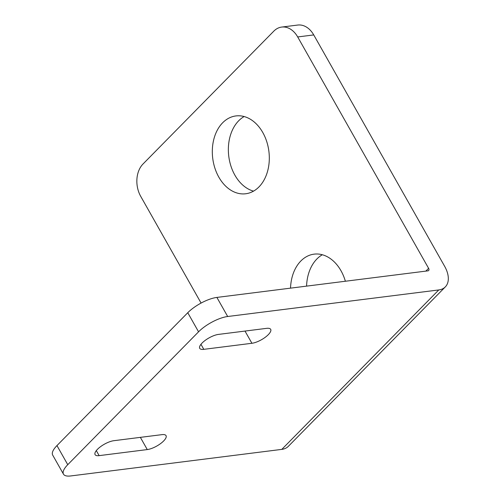 <?xml version="1.0" encoding="UTF-8"?>
<svg xmlns="http://www.w3.org/2000/svg" width="501" height="501" viewBox="0 0 501 501"><rect width="100%" height="100%" fill="white"/><g stroke="black" fill="none" stroke-linecap="round" stroke-linejoin="round"><path stroke-width="0.75" d="M281.7 27.067L297.738 25.05A23.347 16.84 82.8 0 1 313.739 34.926L444.637 266.294A26.146 15.738 -135.4 0 1 445.308 286.904A26.146 15.738 -135.4 0 1 438.77 289.941L227.679 316.507A23.347 7.997 150.5 0 0 198.559 331.819L67.754 464.684A23.347 7.997 150.5 0 0 63.477 474.159L52.674 455.071A23.347 7.997 -29.5 0 1 56.957 445.589L187.762 312.724A23.347 7.997 -29.5 0 1 216.883 297.419L427.973 270.847A2.799 1.685 -135.4 0 0 428.668 270.521A2.799 1.685 -135.4 0 0 428.599 268.317L297.694 36.949A23.347 16.84 -97.2 0 0 281.7 27.067A23.347 16.84 -97.2 0 0 273.815 31.143L143.01 164.009A23.347 16.84 -97.2 0 0 140.731 196.386L201.089 303.067M63.477 474.159A23.347 7.997 150.5 0 0 70.716 475.95L281.806 449.378L438.77 289.941M445.308 286.904L288.338 446.341A26.146 15.738 -135.4 0 1 281.806 449.378M244.137 116.545A39.222 28.294 -97.2 0 0 234.881 175.15A39.222 28.294 -97.2 0 0 253.531 191.131M322.337 254.752A39.222 28.294 -97.2 0 0 306.581 286.127M345.377 281.243A39.222 28.294 -97.2 0 0 340.987 270.734A39.222 28.294 -97.2 0 0 314.114 254.145A39.222 28.294 -97.2 0 0 290.536 288.15M262.787 132.527A39.222 28.294 -97.2 0 0 235.915 115.931A39.222 28.294 -97.2 0 0 218.837 177.166A39.222 28.294 -97.2 0 0 245.715 193.762A39.222 28.294 -97.2 0 0 262.787 132.527M161.973 434.643A13.12 4.496 -29.5 0 1 166.044 435.645A13.12 4.496 -29.5 0 1 160.596 443.585A13.12 4.496 -29.5 0 1 147.269 449.572L99.148 455.634A13.12 4.496 -29.5 0 1 95.084 454.626A13.12 4.496 -29.5 0 1 100.532 446.685A13.12 4.496 -29.5 0 1 113.852 440.698L161.973 434.643M266.62 328.349L218.499 334.405A13.12 4.496 -29.5 0 0 205.172 340.392A13.12 4.496 -29.5 0 0 199.724 348.333A13.12 4.496 -29.5 0 0 203.794 349.341L251.915 343.279A13.12 4.496 -29.5 0 0 265.236 337.292A13.12 4.496 -29.5 0 0 270.684 329.351A13.12 4.496 -29.5 0 0 266.62 328.349M67.754 464.684L56.957 445.589M198.559 331.819L187.762 312.724M227.679 316.507L216.883 297.419M297.694 36.949L313.739 34.926M425.844 271.116L428.599 268.317M140.361 437.36L147.269 449.572M96.317 450.618L99.148 455.634M200.957 344.325L203.794 349.341M245.002 331.067L251.915 343.279"/></g></svg>

